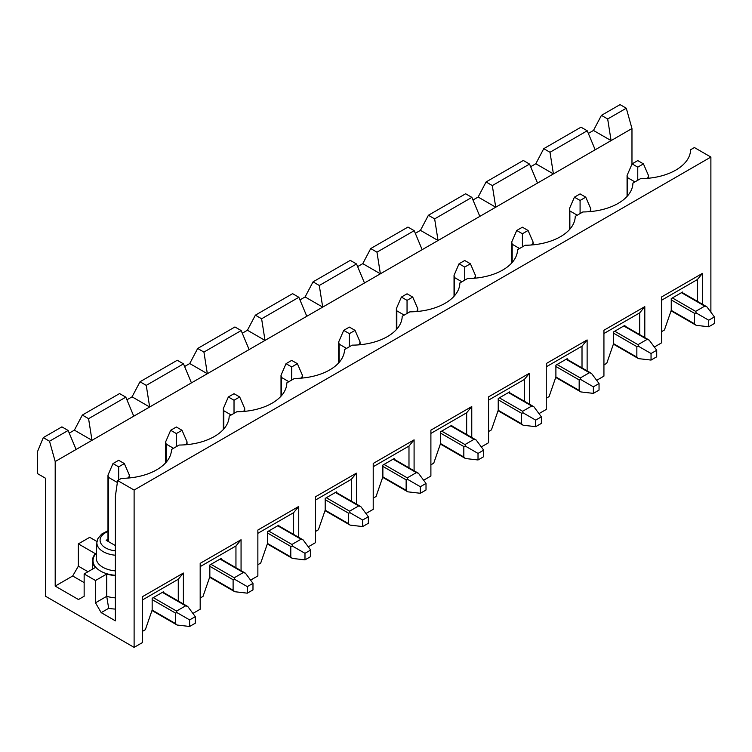 <?xml version="1.0" encoding="UTF-8"?>
<svg xmlns="http://www.w3.org/2000/svg" width="752" height="752" viewBox="0 0 752 752"><rect width="100%" height="100%" fill="white"/><g stroke="black" fill="none" stroke-linecap="round" stroke-linejoin="round"><path stroke-width="1.13" d="M183.385 603.969L183.385 573.043L142.513 596.646L142.513 642.528L134.11 647.378L45.543 596.251L45.543 478.263L37.6 473.666L37.6 451.379L43.278 437.617L61.899 426.863L68.141 430.473L76.093 449.48L55.197 461.54L49.519 441.217L68.141 430.473M702.481 304.269L702.481 273.352L661.6 296.946L661.6 342.837L654.334 347.029M644.802 337.573L644.802 306.647L603.931 330.25L603.931 376.132L596.665 380.324M587.124 370.868L587.124 339.951L546.253 363.545L546.253 409.436L538.987 413.628M529.446 404.172L529.446 373.246L488.574 396.849L488.574 442.731L481.308 446.923M471.767 437.467L471.767 406.55L430.896 430.144L430.896 476.035L423.63 480.227M414.089 470.771L414.089 439.845L373.218 463.448L373.218 509.33L365.951 513.522M356.41 504.066L356.41 473.149L315.539 496.743L315.539 542.634L308.273 546.826M298.741 537.37L298.741 506.444L257.861 530.047L257.861 575.929L250.595 580.121M241.063 570.665L241.063 539.748L200.182 563.342L200.182 609.233L192.916 613.425M125.819 397.169L133.762 416.185L91.988 440.305L88.576 418.676L125.819 397.169L119.577 393.569L82.335 415.066L74.382 430.144L69.25 433.114M88.576 418.676L82.335 415.066M49.519 441.217L43.278 437.617M84.149 573.964L84.149 596.251L78.471 599.532L55.197 586.09L72.681 575.994L78.358 566.162L78.358 543.875L95.372 553.698A26.17 15.115 0 0 0 92.496 560.588A26.17 15.115 0 0 0 95.372 567.487L84.149 573.964L95.504 580.516L106.728 574.039A26.17 15.115 180 0 0 115.376 575.581M78.358 543.875L89.714 537.323L96.98 541.515M55.197 586.09L55.197 461.54M134.11 647.378L134.11 490.06L117.641 480.556L115.376 496.282L115.376 620.832L101.182 612.636L95.504 602.803L95.504 580.516M163.513 592.491L163.513 591.73L152.158 598.282L152.158 610.022L145.352 629.687L142.513 631.323M134.11 490.06L710.884 157.065L694.416 147.552L690.59 149.761A50.525 29.168 0 0 1 690.298 152.647A50.525 29.168 0 0 1 640.563 178.647L632.921 183.065A50.525 29.168 0 0 1 632.62 185.951A50.525 29.168 0 0 1 582.885 211.951L575.242 216.36A50.525 29.168 0 0 1 574.942 219.246A50.525 29.168 0 0 1 525.206 245.246L517.564 249.664A50.525 29.168 0 0 1 517.263 252.55A50.525 29.168 0 0 1 467.528 278.55L459.886 282.959A50.525 29.168 0 0 1 459.585 285.845A50.525 29.168 0 0 1 409.849 311.845L402.207 316.263A50.525 29.168 0 0 1 401.906 319.149A50.525 29.168 0 0 1 352.18 345.149L344.529 349.558A50.525 29.168 0 0 1 344.237 352.444A50.525 29.168 0 0 1 294.502 378.444L286.85 382.862A50.525 29.168 0 0 1 286.559 385.748A50.525 29.168 0 0 1 236.824 411.748L229.172 416.157A50.525 29.168 0 0 1 228.881 419.052A50.525 29.168 0 0 1 179.145 445.043L171.503 449.461A50.525 29.168 0 0 1 171.202 452.347A50.525 29.168 0 0 1 121.467 478.347L117.641 480.556M183.497 363.874L191.44 382.881L149.657 407.001L146.255 385.372L183.497 363.874L177.256 360.264L140.013 381.772L132.061 396.84L126.919 399.81M146.255 385.372L140.013 381.772M221.191 559.197L221.191 558.426L209.836 564.987L209.836 576.718L203.021 596.383L200.182 598.028M241.176 330.57L249.119 349.586L207.336 373.706L203.933 352.077L241.176 330.57L234.925 326.97L197.691 348.467L189.739 363.545L184.597 366.515M203.933 352.077L197.691 348.467M278.87 525.892L278.87 525.131L267.515 531.683L267.515 543.423L260.7 563.088L257.861 564.724M298.854 297.275L306.797 316.282L265.014 340.402L261.611 318.773L298.854 297.275L292.603 293.665L255.37 315.173L247.417 330.241L242.276 333.211M261.611 318.773L255.37 315.173M336.548 492.598L336.548 491.827L325.193 498.388L325.193 510.119L318.378 529.784L315.539 531.429M356.533 263.971L364.476 282.987L322.693 307.107L319.29 285.478L356.533 263.971L350.282 260.371L313.039 281.868L305.096 296.946L299.954 299.916M319.29 285.478L313.039 281.868M394.227 459.293L394.227 458.532L382.871 465.084L382.871 476.824L376.056 496.489L373.218 498.125M414.202 230.676L422.154 249.683L380.371 273.803L376.968 252.174L414.202 230.676L407.96 227.066L370.717 248.564L362.774 263.642L357.632 266.612M376.968 252.174L370.717 248.564M451.896 425.999L451.896 425.228L440.55 431.78L440.55 443.52L433.735 463.185L430.896 464.83M471.88 197.372L479.832 216.388L438.049 240.508L434.647 218.87L471.88 197.372L465.638 193.772L428.396 215.269L420.453 230.347L415.311 233.317M434.647 218.87L428.396 215.269M509.574 392.694L509.574 391.933L498.228 398.485L498.228 410.225L491.413 429.89L488.574 431.526M529.558 164.077L537.511 183.084L495.728 207.204L492.316 185.575L529.558 164.077L523.317 160.467L486.074 181.965L478.131 197.043L472.989 200.013M492.316 185.575L486.074 181.965M567.252 359.4L567.252 358.629L555.897 365.181L555.897 376.921L549.092 396.586L546.253 398.231M587.237 130.773L595.189 149.78L553.406 173.909L549.994 152.271L587.237 130.773L580.995 127.173L543.752 148.67L535.809 163.748L530.668 166.718M549.994 152.271L543.752 148.67M624.931 326.095L624.931 325.334L613.576 331.886L613.576 343.626L606.77 363.291L603.931 364.927M631.971 164.143L631.971 128.545L611.085 140.605L607.672 118.976L626.294 108.222L620.052 104.622L601.431 115.366L593.478 130.444L588.346 133.414M607.672 118.976L601.431 115.366M631.971 128.545L626.294 108.222M682.609 292.801L682.609 292.03L671.254 298.582L671.254 310.322L664.439 329.987L661.6 331.632M710.884 157.065L710.884 312.202M595.189 149.78L611.085 140.605L593.478 130.444M535.809 163.748L553.406 173.909L537.511 183.084M478.131 197.043L495.728 207.204L479.832 216.388M420.453 230.347L438.049 240.508L422.154 249.683M362.774 263.642L380.371 273.803L364.476 282.987M305.096 296.946L322.693 307.107L306.797 316.282M247.417 330.241L265.014 340.402L249.119 349.586M189.739 363.545L207.336 373.706L191.44 382.881M132.061 396.84L149.657 407.001L133.762 416.185M74.382 430.144L91.988 440.305L76.093 449.48M697.367 301.317L697.367 279.575L702.481 273.352M697.367 279.575L661.6 300.227M639.689 334.621L639.689 312.879L644.802 306.647M639.689 312.879L603.931 333.521M582.01 367.916L582.01 346.174L587.124 339.951M582.01 346.174L546.253 366.826M524.341 401.22L524.341 379.478L529.446 373.246M524.341 379.478L488.574 400.12M466.663 434.515L466.663 412.773L471.767 406.55M466.663 412.773L430.896 433.425M408.985 467.819L408.985 446.077L414.089 439.845M408.985 446.077L373.218 466.719M351.306 501.114L351.306 479.372L356.41 473.149M351.306 479.372L315.539 500.024M293.628 534.418L293.628 512.676L298.741 506.444M293.628 512.676L257.861 533.318M235.949 567.713L235.949 545.971L241.063 539.748M235.949 545.971L200.182 566.623M107.978 539.231L106.173 540.274L115.376 545.576M115.376 597.868A26.17 15.115 180 0 1 106.728 596.327L106.728 574.039M95.504 602.803L106.728 596.327L108.664 608.321L101.182 612.636M115.376 609.167L115.225 609.082A34.197 19.749 180 0 1 108.664 608.321M78.358 566.162L88.012 571.736M84.149 582.612L72.681 575.994M178.271 601.017L178.271 579.275L183.385 573.043M178.271 579.275L142.513 599.917M637.762 160.599L632.084 163.88L637.762 167.151L643.439 163.88L637.762 160.599M643.439 163.88L648.45 175.451L647.98 177.641L646.673 178.403M708.722 320.22L696.192 312.982L695.666 311.366L704.746 306.12L706.88 306.816L714.4 316.94L708.722 320.22L708.722 326.772L714.4 323.492L714.4 316.94M634.923 181.899L627.544 177.641L627.074 175.451L627.074 196.394M671.085 310.83L696.192 325.325L694.528 323.821L694.528 313.33L696.192 312.982M696.192 325.325L708.722 326.772M632.084 163.88L627.074 175.451M637.762 180.264L637.762 167.151M580.083 193.903L574.406 197.174L580.083 200.455L585.761 197.174L580.083 193.903M585.761 197.174L590.771 208.755L590.301 210.945L588.995 211.697M651.044 353.515L638.514 346.287L637.987 344.67L647.068 339.425L649.202 340.111L656.722 350.244L651.044 353.515L651.044 360.076L656.722 356.796L656.722 350.244M577.245 215.204L569.866 210.945L569.396 208.755L569.396 229.698M613.406 344.125L638.514 358.629L636.85 357.125L636.85 346.634L638.514 346.287M638.514 358.629L651.044 360.076M574.406 197.174L569.396 208.755M580.083 213.568L580.083 200.455M522.405 227.198L516.727 230.479L522.405 233.75L528.083 230.479L522.405 227.198M528.083 230.479L533.093 242.05L532.623 244.24L531.316 245.002M593.366 386.819L580.835 379.581L580.309 377.965L589.399 372.719L591.523 373.415L599.043 383.539L593.366 386.819L593.366 393.371L599.043 390.091L599.043 383.539M519.566 248.508L512.187 244.24L511.717 242.05L511.717 262.993M555.728 377.429L580.835 391.924L579.172 390.42L579.172 379.929L580.835 379.581M580.835 391.924L593.366 393.371M516.727 230.479L511.717 242.05M522.405 246.863L522.405 233.75M464.727 260.502L459.049 263.773L464.727 267.054L470.404 263.773L464.727 260.502M470.404 263.773L475.414 275.354L474.944 277.544L473.638 278.296M535.687 420.114L523.157 412.886L522.631 411.269L531.72 406.024L533.854 406.71L541.365 416.843L535.687 420.114L535.687 426.675L541.365 423.395L541.365 416.843M461.888 281.803L454.509 277.544L454.039 275.354L454.039 296.297M498.05 410.724L523.157 425.228L521.503 423.724L521.503 413.233L523.157 412.886M523.157 425.228L535.687 426.675M459.049 263.773L454.039 275.354M464.727 280.167L464.727 267.054M407.048 293.797L401.38 297.078L407.048 300.358L412.726 297.078L407.048 293.797M412.726 297.078L417.745 308.649L417.275 310.839L415.959 311.601M478.018 453.418L465.488 446.18L464.962 444.564L474.042 439.318L476.176 440.014L483.686 450.138L478.018 453.418L478.018 459.97L483.686 456.69L483.686 450.138M404.209 315.107L396.83 310.839L396.36 308.649L396.36 329.592M440.371 444.028L465.488 458.523L463.824 457.019L463.824 446.538L465.488 446.18M465.488 458.523L478.018 459.97M401.38 297.078L396.36 308.649M407.048 313.462L407.048 300.358M349.379 327.101L343.702 330.372L349.379 333.653L355.057 330.372L349.379 327.101M355.057 330.372L360.067 341.953L359.597 344.143L358.281 344.895M420.34 486.713L407.81 479.485L407.283 477.868L416.364 472.623L418.497 473.309L426.017 483.442L420.34 486.713L420.34 493.274L426.017 489.994L426.017 483.442M346.54 348.402L339.161 344.143L338.682 341.953L338.682 362.896M382.693 477.323L407.81 491.827L406.146 490.323L406.146 479.832L407.81 479.485M407.81 491.827L420.34 493.274M343.702 330.372L338.682 341.953M349.379 346.766L349.379 333.653M291.701 360.396L286.023 363.677L291.701 366.957L297.378 363.677L291.701 360.396M297.378 363.677L302.389 375.248L301.919 377.438L300.612 378.2M362.661 520.017L350.131 512.779L349.605 511.163L358.685 505.917L360.819 506.613L368.339 516.737L362.661 520.017L362.661 526.569L368.339 523.289L368.339 516.737M288.862 381.706L281.483 377.438L281.013 375.248L281.013 396.191M325.014 510.627L350.131 525.122L348.467 523.618L348.467 513.137L350.131 512.779M350.131 525.122L362.661 526.569M286.023 363.677L281.013 375.248M291.701 380.061L291.701 366.957M234.022 393.7L228.345 396.971L234.022 400.252L239.7 396.971L234.022 393.7M239.7 396.971L244.71 408.552L244.24 410.742L242.934 411.494M304.983 553.312L292.453 546.084L291.926 544.467L301.007 539.222L303.141 539.908L310.661 550.041L304.983 553.312L304.983 559.873L310.661 556.593L310.661 550.041M231.184 415.001L223.805 410.742L223.335 408.552L223.335 429.495M267.336 543.922L292.453 558.426L290.789 556.922L290.789 546.431L292.453 546.084M292.453 558.426L304.983 559.873M228.345 396.971L223.335 408.552M234.022 413.365L234.022 400.252M176.344 426.995L170.666 430.276L176.344 433.556L182.022 430.276L176.344 426.995M182.022 430.276L187.032 441.847L186.562 444.037L185.255 444.799M247.305 586.616L234.774 579.378L234.248 577.762L243.328 572.526L245.462 573.212L252.982 583.336L247.305 586.616L247.305 593.168L252.982 589.888L252.982 583.336M173.505 448.305L166.126 444.037L165.656 441.847L165.656 462.79M209.667 577.226L234.774 591.721L233.111 590.217L233.111 579.736L234.774 579.378M234.774 591.721L247.305 593.168M170.666 430.276L165.656 441.847M176.344 446.66L176.344 433.556M118.666 460.299L112.988 463.57L118.666 466.851L124.343 463.57L118.666 460.299M124.343 463.57L129.353 475.151L128.883 477.341L127.577 478.093M189.626 619.911L177.096 612.683L176.57 611.066L185.65 605.821L187.784 606.507L195.304 616.64L189.626 619.911L189.626 626.472L195.304 623.192L195.304 616.64M117.368 482.493L108.448 477.341L107.978 475.151L107.978 541.308M151.989 610.521L177.096 625.025L175.432 623.521L175.432 613.03L177.096 612.683M177.096 625.025L189.626 626.472M112.988 463.57L107.978 475.151M118.666 479.964L118.666 466.851M115.376 575.28A25.643 14.805 180 0 1 96.425 553.218M115.376 555.23A21.789 12.577 180 0 1 103.259 551.695A21.789 12.577 180 0 1 96.886 542.493L96.237 557.74A22.438 12.953 0 0 0 102.798 567.224A22.438 12.953 0 0 0 115.376 570.871M115.376 550.821A18.574 10.725 180 0 1 100.524 542.587A18.574 10.725 180 0 1 107.978 531.495M647.98 177.641L647.98 178.29M681.472 292.688L704.746 306.12M672.391 297.933L695.666 311.366M627.544 195.868L627.544 177.641M694.528 323.821L671.235 310.379M671.254 299.898L694.528 313.33M590.301 210.945L590.301 211.585M623.793 325.983L647.068 339.425M614.713 331.228L637.987 344.67M569.866 229.172L569.866 210.945M636.85 357.125L613.557 343.673M613.576 333.192L636.85 346.634M532.623 244.24L532.623 244.889M566.115 359.287L589.399 372.719M557.035 364.532L580.309 377.965M512.187 262.467L512.187 244.24M579.172 390.42L555.888 376.978M555.897 366.497L579.172 379.929M474.944 277.544L474.944 278.184M508.446 392.582L531.72 406.024M499.356 397.827L522.631 411.269M454.509 295.771L454.509 277.544M521.503 423.724L498.209 410.272M498.228 399.791L521.503 413.233M417.275 310.839L417.275 311.488M450.768 425.886L474.042 439.318M441.678 431.131L464.962 444.564M396.83 329.066L396.83 310.839M463.824 457.019L440.531 443.577M440.55 433.096L463.824 446.538M359.597 344.143L359.597 344.792M393.089 459.181L416.364 472.623M384.009 464.426L407.283 477.868M339.161 362.37L339.161 344.143M406.146 490.323L382.853 476.871M382.871 466.39L406.146 479.832M301.919 377.438L301.919 378.087M335.411 492.485L358.685 505.917M326.33 497.73L349.605 511.163M281.483 395.665L281.483 377.438M348.467 523.618L325.174 510.176M325.193 499.695L348.467 513.137M244.24 410.742L244.24 411.391M277.732 525.78L301.007 539.222M268.652 531.025L291.926 544.467M223.805 428.969L223.805 410.742M290.789 556.922L267.496 543.47M267.515 532.999L290.789 546.431M186.562 444.037L186.562 444.686M220.054 559.084L243.328 572.526M210.974 564.329L234.248 577.762M166.126 462.264L166.126 444.037M233.111 590.217L209.817 576.775M209.836 566.294L233.111 579.736M128.883 477.341L128.883 477.99M162.376 592.379L185.65 605.821M153.295 597.624L176.57 611.066M108.448 541.581L108.448 477.341M175.432 623.521L152.139 610.069M152.158 599.598L175.432 613.03M107.978 530.686L101.605 534.108L97.863 538.648L96.886 542.493M92.496 569.142L92.496 560.588M681.942 292.415L706.88 306.816M648.45 175.451L648.45 178.243M624.263 325.71L649.202 340.111M590.771 208.755L590.771 211.547M566.585 359.014L591.523 373.415M533.093 242.05L533.093 244.842M508.916 392.309L533.854 406.71M475.414 275.354L475.414 278.146M451.238 425.613L476.176 440.014M417.745 308.649L417.745 311.441M393.559 458.917L418.497 473.309M360.067 341.953L360.067 344.745M335.881 492.212L360.819 506.613M302.389 375.248L302.389 378.04M278.202 525.516L303.141 539.908M244.71 408.552L244.71 411.344M220.524 558.811L245.462 573.212M187.032 441.847L187.032 444.639M162.846 592.115L187.784 606.507M129.353 475.151L129.353 477.943"/></g></svg>
